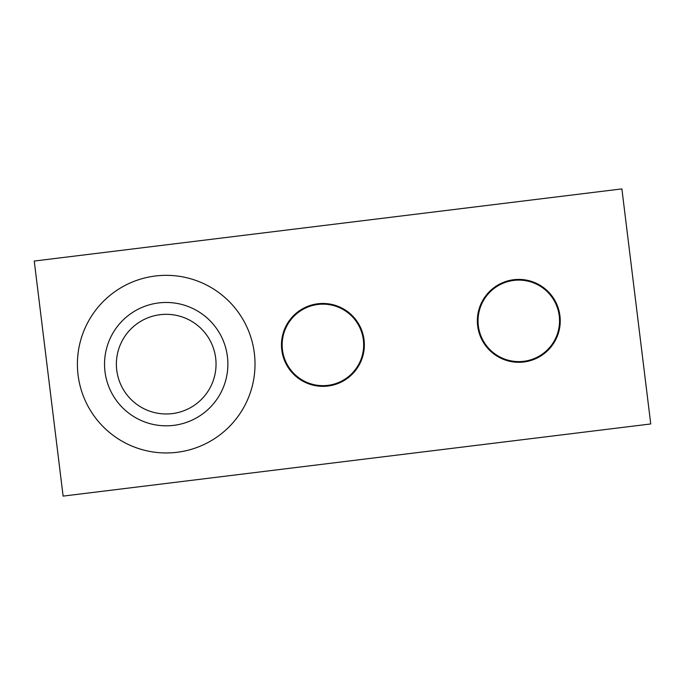 <?xml version="1.0" encoding="UTF-8"?>
<svg xmlns="http://www.w3.org/2000/svg" width="685" height="685" viewBox="0 0 685 685"><rect width="100%" height="100%" fill="white"/><g stroke="black" fill="none" stroke-linecap="round" stroke-linejoin="round"><path stroke-width="1.03" d="M178.211 452.143A88.81 88.81 0 0 0 254.203 352.15A88.81 88.81 0 0 0 154.211 276.149A88.81 88.81 0 0 0 78.218 376.142A88.81 88.81 0 0 0 178.211 452.143M227.317 355.815A61.676 61.676 0 0 1 174.538 425.257A61.676 61.676 0 0 1 105.105 372.477A61.676 61.676 0 0 1 157.875 303.035A61.676 61.676 0 0 1 227.317 355.815M116.835 370.876A49.834 49.834 0 0 0 172.945 413.517A49.834 49.834 0 0 0 215.587 357.416A49.834 49.834 0 0 0 159.477 314.775A49.834 49.834 0 0 0 116.835 370.876M327.961 386.04A41.442 41.442 0 0 0 364.043 339.854A41.442 41.442 0 0 0 317.857 303.772A41.442 41.442 0 0 0 281.775 349.958A41.442 41.442 0 0 0 327.961 386.04M523.845 361.988A41.442 41.442 0 0 0 559.928 315.802A41.442 41.442 0 0 0 513.741 279.72A41.442 41.442 0 0 0 477.659 325.906A41.442 41.442 0 0 0 523.845 361.988M34.25 261.045L63.114 496.103L650.75 423.955L621.886 188.897L34.25 261.045M496.771 355.147A40.749 40.749 0 0 0 553.086 342.868A40.749 40.749 0 0 0 540.808 286.561A40.749 40.749 0 0 0 484.5 298.84A40.749 40.749 0 0 0 496.771 355.147M300.895 379.199A40.749 40.749 0 0 0 357.202 366.92A40.749 40.749 0 0 0 344.932 310.613A40.749 40.749 0 0 0 288.616 322.892A40.749 40.749 0 0 0 300.895 379.199"/></g></svg>
